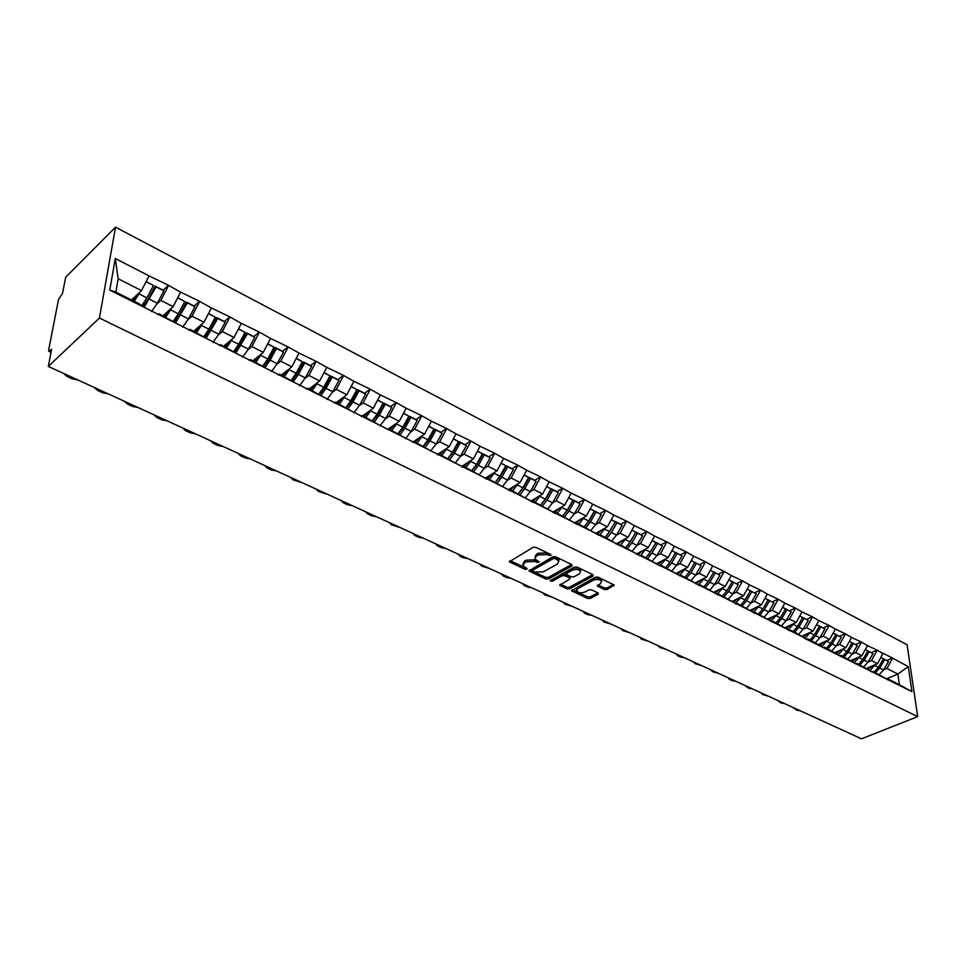 <?xml version="1.0" encoding="UTF-8"?>
<svg xmlns="http://www.w3.org/2000/svg" width="966" height="966" viewBox="0 0 966 966"><rect width="100%" height="100%" fill="white"/><g stroke="black" fill="none" stroke-linecap="round" stroke-linejoin="round"><path stroke-width="1.45" d="M550.861 555.51L550.801 554.508L535.756 547.311L533.015 547.384L509.299 561.789L524.876 569.264L526.76 569.216L527.062 568.576L522.944 565.822L524.333 562.9L526.265 561.789L534.898 561.548L538.726 562.405L539.04 561.765L534.947 558.988L536.359 556.005L538.316 554.882L547.022 554.641L550.861 555.51M604.475 589.586L607.095 589.514L614.219 585.07L598.039 577.137L595.382 577.209L571.534 590.794L587.714 598.522L590.311 598.449L598.183 594.259L598.159 592.955L591.482 589.803L588.862 589.876L584.949 591.977C581.303 593.293 578.513 592.967 576.581 591.011L577.813 588.632L593.221 580.3C596.891 578.96 599.705 579.274 601.649 581.254L600.357 583.693L597.29 585.988L604.475 589.586L604.414 587.956L607.034 587.883L613.398 584.49M861.479 738.821L48.3 366.428L99.438 318.031L917.7 716.627L861.479 738.821M571.896 565.979L571.836 564.591L555.462 556.742L552.745 556.827L528.982 570.966L545.875 579.045L548.531 578.972L571.896 565.979L571.86 564.603M550.222 580.602L574.287 567.127L576.98 567.054L593.003 574.722L593.027 576.086L593.003 574.722M593.027 576.086L569.638 588.813L567.018 588.886L559.676 585.263L569.529 579.202L569.469 577.849L564.905 575.7L562.248 575.772L552.455 581.194L550.234 580.928M99.438 318.031L115.534 227.179L907.086 644.72L917.7 716.627M886.776 660.466L892.427 658.051L883.057 653.233L877.502 663.714L866.417 668.448M892.427 658.051L908.269 666.6L911.952 691.644L804.932 638.502L810.559 632.187M789.439 630.762L790.635 630.206L797.361 633.563L804.932 638.502M804.883 638.055L109.762 290.09L115.28 258.514L149.066 275.89L141.483 290.597L131.485 299.967M163.109 290.235L168.458 285.308L149.066 275.89M168.458 285.308L180.618 292.143L173.131 306.633L163.025 315.773M194.118 306.101L199.515 301.295L180.618 292.143M199.515 301.295L211.373 307.961L203.947 322.258L193.755 331.169M224.341 321.545L229.775 316.872L211.373 307.961M229.775 316.872L241.331 323.381L233.989 337.484L223.701 346.166M253.792 336.615L259.262 332.05L241.331 323.381M259.262 332.05L270.54 338.414L263.271 352.324L252.911 360.801M282.519 351.31L288.013 346.866L270.54 338.414M288.013 346.866L299.013 353.061L291.817 366.802L281.384 375.074M310.533 365.631L316.063 361.296L299.013 353.061M316.063 361.296L326.798 367.358L319.674 380.918L309.18 388.996M337.858 379.614L343.425 375.388L326.798 367.358M343.425 375.388L353.906 381.316L346.842 394.696L336.289 402.58M364.532 393.259L370.123 389.129L353.906 381.316M370.123 389.129L380.363 394.925L373.371 408.147L362.769 415.839M390.578 406.589L396.193 402.556L380.363 394.925M396.193 402.556L406.191 408.22L399.272 421.273L388.622 428.795M416.008 419.594L421.647 415.658L406.191 408.22M421.647 415.658L431.416 421.2L424.557 434.096L412.687 442.247M440.858 432.309L446.497 428.457L431.416 421.2M446.497 428.457L456.061 433.879L449.262 446.618L437.356 454.588M465.129 444.722L470.792 440.967L456.061 433.879M470.792 440.967L480.126 446.268L473.4 458.862L461.458 466.65M472.012 470.575L477.132 464.392L483.024 453.875L488.832 456.846L494.532 453.187L480.126 446.268M494.532 453.187L503.66 458.379L496.995 470.816L485.017 478.436M512.052 468.727L517.728 465.141L503.66 458.379M517.728 465.141L526.663 470.225L520.07 482.517L508.056 489.967M518.295 493.759L523.379 487.758L529.175 477.494L534.729 480.331L540.417 476.818L526.663 470.225M540.417 476.818L549.159 481.805L542.626 493.952L530.588 501.245M540.839 504.856L545.742 499.06L551.489 488.905L556.923 491.682L562.61 488.241L549.159 481.805M562.61 488.241L571.172 493.119L564.687 505.133L552.637 512.27M563.19 515.458L567.622 510.108L573.321 500.074L578.634 502.791L584.321 499.422L571.172 493.119M584.321 499.422L592.701 504.204L586.277 516.073L574.202 523.065M599.85 513.646L605.561 510.35L592.701 504.204M605.561 510.35L613.76 515.047L607.397 526.784L595.322 533.63M606.6 535.852L615.584 521.7L620.679 524.309L626.354 521.06L613.76 515.047M626.354 521.06L634.384 525.661L628.069 537.265L615.982 543.967M640.977 534.693L646.701 531.542L634.384 525.661M646.701 531.542L654.574 536.045L648.319 547.529L636.22 554.098M660.901 544.896L666.637 541.793L654.574 536.045M666.637 541.793L674.34 546.213L668.134 557.575L656.107 563.975M680.426 554.882L686.15 551.852L674.34 546.213M686.15 551.852L693.697 556.187L687.55 567.416L675.922 573.478M699.541 564.663L705.265 561.693L693.697 556.187M705.265 561.693L712.667 565.943L706.581 577.064L695.001 582.981M718.281 574.251L724.005 571.341L712.667 565.943M724.005 571.341L731.262 575.507L725.212 586.507L713.693 592.291M736.635 583.645L742.359 580.783L731.262 575.507M742.359 580.783L749.483 584.889L743.482 595.768L732.011 601.42M754.639 592.858L760.351 590.057L749.483 584.889M760.351 590.057L767.33 594.078L761.389 604.849L749.966 610.367M772.281 601.89L777.992 599.137L767.33 594.078M777.992 599.137L784.839 603.086L778.958 613.748L767.572 619.146M789.596 610.741L795.296 608.037L784.839 603.086M795.296 608.037L802.009 611.925L796.177 622.478L784.839 627.755M806.562 619.423L812.261 616.779L802.009 611.925M812.261 616.779L818.854 620.595L813.058 631.04L801.78 636.208M823.213 627.948L828.9 625.352L818.854 620.595M828.9 625.352L835.385 629.095L829.625 639.444L818.395 644.491M839.551 636.304L845.238 633.756L835.385 629.095M845.238 633.756L851.589 637.439L845.89 647.679L834.709 652.63M855.586 644.503L861.261 642.004L851.589 637.439M861.261 642.004L867.504 645.626L861.841 655.769L850.708 660.611M871.32 652.557L876.983 650.106L867.504 645.626M876.983 650.106L883.117 653.656M871.658 671.901L872.853 671.394L886.619 678.965M877.502 663.714L871.417 660.623L868.011 662.084L873.035 653.644L867.625 650.661L873.035 653.644M872.853 671.394L880.497 675.898M877.043 650.541L871.417 660.623M855.84 663.98L857.023 663.461L870.885 671.092M861.841 655.769L855.635 652.63L852.229 654.127L857.289 645.59L851.807 642.571L857.289 645.59M857.023 663.461L864.655 667.965M861.31 642.438L855.635 652.63M839.708 655.902L840.903 655.383L854.85 663.062M845.89 647.679L839.563 644.479L836.133 646.013L841.241 637.379L835.687 634.324L841.241 637.379M840.903 655.383L848.498 659.887M845.286 634.191L839.563 644.479M823.274 647.679L824.469 647.148L838.512 654.888M829.625 639.444L823.189 636.171L819.748 637.741L824.892 629.011L819.265 625.92L824.892 629.011M824.469 647.148L832.04 651.652M828.961 625.787L823.189 636.171M806.525 639.299L807.721 638.755L821.861 646.556L827.125 640.567M813.058 631.04L806.501 627.719L803.036 629.313L808.228 620.486L802.529 617.359L808.228 620.486M807.721 638.755L815.256 643.247M812.309 617.226L806.501 627.719M796.177 622.478L789.476 619.085L785.998 620.715M790.635 630.206L798.145 634.686M795.344 608.483L789.476 619.085M772.027 622.044L773.223 621.476L787.568 629.385M778.958 613.748L772.124 610.295L768.634 611.961M773.223 621.476L780.697 625.944M778.041 599.584L772.124 610.295M754.265 613.156L755.472 612.577L769.902 620.546M761.389 604.849L754.434 601.323L750.932 603.025M755.472 612.577L762.899 617.045M760.399 590.504L754.434 601.323M736.152 604.088L737.348 603.509L751.886 611.526M743.482 595.768L736.382 592.17L732.868 593.921M737.348 603.509L744.75 607.952M742.395 581.242L736.382 592.17M717.666 594.851L718.873 594.247L733.508 602.325L737.879 598.534M725.212 586.507L717.967 582.836L714.429 584.623M718.873 594.247L726.215 598.678M724.041 571.787L717.967 582.836M698.804 585.408L700.012 584.792L714.755 592.931M706.581 577.064L699.191 573.309L695.629 575.144M700.012 584.792L707.305 589.212M705.301 562.152L699.191 573.309M679.557 575.772L680.752 575.156L695.605 583.343M687.55 567.416L680.016 563.589L676.442 565.472M680.752 575.156L688.009 579.552M686.174 552.31L680.016 563.589M659.899 565.943L661.106 565.303L676.055 573.562M668.134 557.575L660.442 553.675L656.856 555.595M661.106 565.303L668.291 569.674M666.661 542.264L660.442 553.675M639.83 555.897L641.026 555.245L656.095 563.564M648.319 547.529L640.446 543.544L636.848 545.512M641.026 555.245L648.162 559.604M646.725 532.012L640.446 543.544M619.327 545.645L620.534 544.981L635.7 553.361M628.069 537.265L620.039 533.196L616.417 535.212M620.534 544.981L627.61 549.316M626.366 521.531L620.039 533.196M598.389 535.164L599.584 534.488L614.859 542.928M607.397 526.784L599.186 522.618L595.551 524.695M599.584 534.488L606.6 538.799M605.573 510.833L599.186 522.618M576.992 524.466L578.187 523.765L593.571 532.278M586.277 516.073L577.885 511.823L574.239 513.96M578.187 523.765L585.13 528.04M584.333 499.893L577.885 511.823M555.124 513.514L556.319 512.813L571.812 521.386M564.687 505.133L556.114 500.786L552.443 502.984M556.319 512.813L563.178 517.064M562.623 488.724L556.114 500.786M532.761 502.332L533.957 501.608L549.569 510.241M542.626 493.952L533.86 489.508L530.177 491.766M533.957 501.608L540.731 505.822M540.429 477.301L533.86 489.508M509.903 490.897L511.099 490.148L526.82 498.854M520.07 482.517L511.111 477.965L507.404 480.295M511.099 490.148L517.788 494.338M517.74 465.624L511.111 477.965M486.514 479.196L487.709 478.436L503.552 487.214M496.995 470.816L487.842 466.167L484.111 468.57M487.709 478.436L494.302 482.577M494.52 453.682L487.842 466.167M462.593 467.23L463.789 466.445L479.74 475.296M473.4 458.862L464.03 454.105L460.287 456.568M463.789 466.445L470.273 470.551M470.78 441.462L464.03 454.105M438.117 454.974L439.301 454.189L455.372 463.088M449.262 446.618L439.675 441.752L435.908 444.3M439.301 454.189L445.688 458.246M446.485 428.964L439.675 441.752M413.062 442.44L414.233 441.631L430.425 450.603M424.557 434.096L414.74 429.121L410.961 431.742M414.233 441.631L420.512 445.64M421.623 416.165L414.74 429.121M387.402 429.604L388.574 428.771L404.887 437.815M399.272 421.273L389.213 416.177L385.41 418.894M388.574 428.771L394.732 432.732M396.169 403.064L389.213 416.177M361.115 416.455L362.286 415.597L378.72 424.726M373.371 408.147L363.071 402.931L359.255 405.732M362.286 415.597L368.312 419.51M370.087 389.648L363.071 402.931M334.2 402.979L335.359 402.11L351.914 411.299M346.842 394.696L336.301 389.358L332.449 392.256M335.359 402.11L341.252 405.962M343.389 375.895L336.301 389.358M306.608 389.177L307.768 388.284L324.443 397.545M319.674 380.918L308.866 375.448L304.99 378.455M307.768 388.284L313.503 392.075M316.015 361.815L308.866 375.448M278.329 375.025L279.476 374.12L296.272 383.454M291.817 366.802L280.744 361.187L276.831 364.315M279.476 374.12L285.067 377.839M287.965 347.374L280.744 361.187M249.325 360.511L250.472 359.581L267.389 368.988M263.271 352.324L251.909 346.565L247.972 349.825M250.472 359.581L255.893 363.24M259.202 332.582L251.909 346.565M219.584 345.635L220.707 344.669L237.757 354.16M233.989 337.484L222.337 331.58L218.364 334.973M220.707 344.669L225.959 348.255M229.703 317.391L222.337 331.58M189.058 330.36L190.181 329.382L207.352 338.933M203.947 322.258L191.993 316.196L187.984 319.746M190.181 329.382L195.241 332.872M199.443 301.827L191.993 316.196M157.724 314.687L158.835 313.672L176.138 323.308M173.131 306.633L160.851 300.414L156.806 304.121M158.835 313.672L163.701 317.09M168.386 285.839L160.851 300.414M48.3 366.428L51.657 349.221L48.843 351.358L48.662 349.861L58.552 299.424L62.536 293.362L65.7 277.194L115.534 227.179M141.483 290.597L118.142 278.763L115.848 292.13L139.346 303.904L144.079 307.26M115.848 292.13L109.762 290.09M115.28 258.514L118.142 278.763M887.199 679.666L888.382 679.17L899.406 684.701L897.897 674.051L886.897 668.472L883.516 669.909L888.491 661.553L883.141 658.607L888.491 661.553M886.414 678.857L897.897 674.051L908.269 666.6M888.382 679.17L896.05 683.687M899.406 684.701L911.952 691.644M892.487 658.486L886.897 668.472M291.684 380.399L293.616 378.889M318.997 393.971L322.221 391.52M347.277 406.022L349.837 404.126M374.53 418.121L376.643 416.6M400.938 430.136L402.725 428.892M426.61 442.005L428.131 440.967M451.605 453.706L452.909 452.837M475.972 465.201L477.083 464.489M499.736 476.504L500.69 475.912M522.944 487.601L523.753 487.106M545.609 498.492L546.297 498.082M819.651 645.24L821.39 644.467M835.771 653.258L838.283 652.147M851.589 661.13L854.705 659.778M867.118 668.87L870.74 667.325M549.871 554.073L546.998 552.963L538.303 553.204L538.316 554.882M534.923 557.394L536.347 554.327L538.303 553.204M522.932 564.241L524.321 561.234L526.253 560.123L534.886 559.882L537.688 560.98M510.036 560.691L525.673 567.791M529.73 569.88L545.85 577.402L548.507 577.33L571.582 564.47M555.16 558.529L553.264 558.577L532.773 570.169L532.471 570.809L534.874 572.077L543.423 571.848L557.442 563.975L558.903 560.98L555.16 558.529L555.124 556.863L553.24 556.911L553.264 558.577M532.471 570.471L532.761 568.515L553.24 556.911M558.867 560.92L558.867 559.314L557.153 557.829L557.177 559.495M555.124 556.863L557.153 557.829M592.713 574.589L569.602 587.171L569.638 588.813M560.437 584.201L566.982 587.243L569.602 587.171M569.964 577.113L564.869 574.058L562.212 574.13L552.431 579.552L552.455 581.194M551.501 579.769L552.431 579.552M579.395 573.78L580.651 571.304C578.658 569.276 575.821 568.95 572.114 570.314L566.656 573.333L566.728 574.698L571.292 576.847L573.949 576.774L579.395 573.78M580.53 571.099L580.614 569.65C578.622 567.622 575.772 567.284 572.077 568.66L572.114 570.314M566.185 573.78L566.619 571.679L572.077 568.66M598.063 584.937L604.414 587.956M601.504 581.025L601.589 579.612C599.644 577.632 596.843 577.318 593.172 578.658L593.221 580.3M576.557 589.84L577.777 587.002L593.172 578.658M572.307 589.731L587.666 596.891L590.262 596.831L597.833 592.798M63.539 373.407L66.883 376.378L72.257 378.841L77.654 379.867M134.177 301.32L138.995 293.906L146.88 297.878L141.773 305.63M146.88 297.878L153.449 285.525L146.047 281.734M138.995 293.906L140.034 291.961M146.168 281.504L153.449 285.525M132.849 300.655L137.281 294.545M142.871 306.415L148.583 298.422L155.128 286.093L162.916 290.078L163.882 290.863L157.325 303.155L151.577 311.607M155.128 286.093L156.094 286.878L144.067 307.369M156.094 286.878L163.882 290.863M94.378 387.535L97.602 390.433L102.843 392.836L108.144 393.838M165.79 317.162L170.596 309.857L178.275 313.733L173.228 321.292M178.275 313.733L184.784 301.549L177.647 297.902M170.596 309.857L171.574 308.033M177.756 297.673L184.784 301.549M164.413 316.462L168.784 310.557M174.242 321.992L179.869 314.216L186.366 302.068L193.949 305.956L194.951 306.753L188.455 318.877L182.719 327.184M186.366 302.068L187.356 302.865L175.546 322.898M187.356 302.865L194.951 306.753M124.469 401.313L127.584 404.15L132.692 406.481L137.909 407.471M196.593 332.594L201.387 325.409L208.861 329.189L203.886 336.554M208.861 329.189L215.309 317.174L208.415 313.648M201.387 325.409L202.305 323.695M208.535 313.419L215.309 317.174M195.156 331.869L199.479 326.158M204.804 337.194L210.346 329.623L216.782 317.645L224.172 321.424L225.223 322.246L218.787 334.2L213.051 342.375M216.782 317.645L217.821 318.454L206.144 338.112M217.821 318.454L225.223 322.246M153.835 414.764L156.842 417.529L161.829 419.812L166.949 420.765M226.612 347.627L231.393 340.563L238.674 344.246L233.76 351.443M238.674 344.246L245.074 332.401L238.409 328.983M231.393 340.563L232.263 338.933M238.53 328.766L245.074 332.401M225.126 346.891L229.401 341.348M234.593 352.01L240.063 344.633L246.439 332.823L253.647 336.506L254.734 337.339L248.359 349.137L242.635 357.166M246.439 332.823L247.513 333.644L235.97 352.94M247.513 333.644L254.734 337.339M182.502 427.89L185.4 430.582L190.278 432.816L195.313 433.758M255.869 362.286L260.639 355.331L267.751 358.929L262.885 365.969M267.751 358.929L274.078 347.241L267.642 343.944M260.639 355.331L261.472 353.798M267.763 343.727L274.078 347.241M254.348 361.525L258.586 356.152M263.633 366.464L269.043 359.267L275.358 347.615L282.386 351.213L283.497 352.059L277.182 363.687L271.47 371.596M275.358 347.615L276.469 348.46L270.142 360.137L265.046 367.418M276.469 348.46L283.497 352.059M210.491 440.713L213.293 443.346L218.05 445.519L223.001 446.437M284.415 376.583L289.16 369.749L296.091 373.238L291.285 380.133M296.091 373.238L302.37 361.707L296.151 358.531M289.16 369.749L289.957 368.275M296.272 358.314L302.37 361.707M282.845 375.798L287.047 370.594M291.949 380.58L297.299 373.54L303.565 362.045L310.412 365.546L311.559 366.416L305.304 377.887L299.605 385.675M303.565 362.045L304.701 362.902L298.422 374.422L293.398 381.534M304.701 362.902L311.559 366.416M237.841 453.223L240.534 455.807L245.183 457.932L250.049 458.826M312.247 390.53L316.993 383.792L323.755 387.209L318.985 393.959M323.755 387.209L329.974 375.834L323.96 372.755M316.993 383.792L317.754 382.403M324.081 372.538L329.974 375.834M310.641 389.733L314.807 384.661M319.565 394.345L324.866 387.475L331.072 376.124L337.762 379.541L338.945 380.411L332.739 391.749L327.051 399.405M331.072 376.124L332.244 376.994L326.025 388.356L321.05 395.323M332.244 376.994L338.945 380.411M264.551 465.455L267.147 467.979L271.688 470.056L276.481 470.925M339.416 404.15L344.137 397.509L350.743 400.842L346.021 407.459M350.743 400.842L356.913 389.612L351.105 386.642M344.137 397.509L344.874 396.169M351.213 386.424L356.913 389.612M337.774 403.317L341.904 398.39M346.528 407.797L351.769 401.071L357.927 389.866L364.448 393.198L365.655 394.08L359.509 405.273L353.834 412.808M357.927 389.866L359.123 390.747L352.964 401.965L348.038 408.775M359.123 390.747L365.655 394.08M290.645 477.409L293.157 479.873L302.322 482.759M365.933 417.433L370.642 410.9L377.09 414.148L372.381 420.657M377.09 414.148L383.2 403.064L377.585 400.178M370.642 410.9L371.355 409.62M377.694 399.972L383.2 403.064M364.267 416.588L368.36 411.782M372.84 420.922L378.032 414.329L384.142 403.269L390.505 406.529L391.749 407.435L385.651 418.471L379.988 425.897M384.142 403.269L385.362 404.162L379.252 415.247L374.385 421.925M385.362 404.162L391.749 407.435M316.172 489.098L318.587 491.501L327.571 494.326M391.834 430.401L396.519 423.965L402.81 427.141L398.125 433.553M402.81 427.141L408.872 416.189L403.438 413.412M396.519 423.965L397.195 422.734M403.546 413.207L408.872 416.189M390.119 429.544L394.188 424.859M398.523 433.758L403.679 427.286L409.729 416.37L415.96 419.558L417.215 420.464L411.178 431.367L405.527 438.673M409.729 416.37L410.985 417.276L404.935 428.216L400.117 434.748M410.985 417.276L417.215 420.464M341.119 500.521L343.461 502.875L347.7 504.82L352.276 505.629M417.119 443.068L421.792 436.729L427.938 439.832L423.265 446.159M427.938 439.832L433.951 429.013L428.687 426.332M421.792 436.729L422.444 435.545M428.795 426.127L433.951 429.013M415.38 442.199L419.425 437.622M423.591 446.316L428.735 439.953L434.736 429.158L440.81 432.273L442.102 433.191L436.101 443.949L430.486 451.158M434.736 429.158L436.016 430.075L430.003 440.87L425.233 447.294M436.016 430.075L442.102 433.191M365.522 511.702L367.78 513.997L371.934 515.904L376.426 516.701M441.824 455.445L446.485 449.19L452.486 452.233L447.838 458.464M452.486 452.233L458.439 441.547L453.356 438.95M446.485 449.19L447.113 448.055M453.465 438.745L458.439 441.547M440.061 454.563L444.07 450.096M448.079 458.584L453.211 452.317L459.152 441.655L465.093 444.698L466.409 445.628L460.468 456.254L455.24 463.016M459.152 441.655L460.456 442.585L454.503 453.247L449.782 459.55M460.456 442.585L466.409 445.628M389.383 522.63L391.568 524.876L400.069 527.521M465.962 467.544L470.599 461.374L476.48 464.344L471.843 470.49M476.48 464.344L482.384 453.791L477.458 451.279M470.599 461.374L471.215 460.287M477.566 451.074L482.384 453.791M464.175 466.65L468.16 462.279M488.832 456.846L490.16 457.775L484.268 468.281L479.112 474.898M483.024 453.875L484.352 454.805L478.448 465.346L473.763 471.529M484.352 454.805L490.16 457.775M412.748 533.329L414.849 535.526L418.821 537.35L423.193 538.11M489.569 479.365L494.181 473.292L499.917 476.19L495.304 482.239M499.917 476.19L505.786 465.769L501.016 463.33M494.181 473.292L494.773 472.229M501.113 463.137L505.786 465.769M487.745 478.46L491.706 474.185M495.413 482.3L500.521 476.214L506.365 465.817L512.04 468.715L513.393 469.657L507.548 480.042L502.453 486.526M506.365 465.817L507.705 466.747L501.849 477.156L497.212 483.241M507.705 466.747L513.393 469.657M435.606 543.798L437.634 545.947L441.534 547.734L445.833 548.483M512.644 490.921L517.233 484.932L522.847 487.77L518.259 493.735M522.847 487.77L528.656 477.47L524.043 475.103M517.233 484.932L517.812 483.906M524.152 474.91L528.656 477.47M509.65 490.764L514.733 485.826M534.729 480.331L536.094 481.273L530.31 491.537L525.263 497.888M529.175 477.494L530.539 478.436L524.731 488.724L520.143 494.689M530.539 478.436L536.094 481.273M457.981 554.037L459.937 556.15L463.752 557.901L467.991 558.626M535.2 502.235L539.789 496.319L545.271 499.084L540.694 504.976M545.271 499.084L551.031 488.917L546.563 486.623M539.789 496.319L540.344 495.329M546.671 486.441L551.031 488.917M532.194 502.042L537.253 497.2M556.923 491.682L558.312 492.636L552.564 502.779L547.577 509.01M551.489 488.905L552.878 489.859L547.118 500.026L542.542 505.906M552.878 489.859L558.312 492.636M479.885 564.072L481.78 566.148L489.702 568.563M557.273 513.284L561.838 507.452L567.199 510.169L562.647 515.977M567.199 510.169L572.923 500.11L568.588 497.901M561.838 507.452L562.381 506.498M568.696 497.707L572.923 500.11M554.243 513.079L559.278 508.333M578.634 502.791L580.035 503.757L574.335 513.767L569.409 519.901M573.321 500.074L574.722 501.028L569.01 511.074L564.458 516.882M574.722 501.028L580.035 503.757M501.354 573.901L503.177 575.929L506.836 577.608L510.954 578.296M578.875 524.103L583.416 518.356L588.668 521.012L584.128 526.748M588.668 521.012L594.332 511.062L590.141 508.925M583.416 518.356L583.947 517.426M590.238 508.732L594.332 511.062M575.821 523.874L580.832 519.225M585.106 525.794L589.031 520.928L594.682 511.002L601.299 514.624L595.648 524.538L590.769 530.551M594.682 511.002L596.094 511.968L590.431 521.894L585.903 527.629M596.094 511.968L601.299 514.624M522.365 583.524L524.14 585.517L527.726 587.159L531.783 587.835M600.007 534.693L604.523 529.018L609.667 531.614L605.151 537.277M609.667 531.614L615.294 521.785L611.236 519.708M604.523 529.018L605.042 528.112M611.333 519.527L615.294 521.785M596.94 534.44L601.927 529.887M620.679 524.309L622.104 525.275L616.501 535.067L611.683 540.972M615.584 521.7L617.02 522.666L611.406 532.483L606.889 538.147M617.02 522.666L622.104 525.275M542.964 592.955L544.667 594.911L552.19 597.181M620.691 545.065L625.195 539.463L630.23 541.998L625.739 547.589M630.23 541.998L635.809 532.278L631.873 530.274M625.195 539.463L625.702 538.581M631.969 530.092L635.809 532.278M617.612 544.776L622.575 540.32M627.695 545.609L636.051 532.169L642.487 535.695L636.92 545.379L632.15 551.188M636.051 532.169L637.5 533.147L631.921 542.856L627.429 548.434M637.5 533.147L642.487 535.695M563.154 602.204L564.796 604.112L572.186 606.346M640.7 555.426L645.433 549.678L650.36 552.166L645.892 557.684M650.36 552.166L655.89 542.554L652.086 540.61M645.433 549.678L645.928 548.821M652.183 540.429L655.89 542.554M637.85 554.907L642.788 550.523M648.415 555.039L656.095 542.433L662.435 545.899L656.916 555.474L652.183 561.186M656.095 542.433L657.544 543.399L652.026 553.011L647.546 558.517M657.544 543.399L662.435 545.899M582.933 611.261L584.527 613.132L587.896 614.678L591.796 615.318M659.838 565.907L665.248 559.688L670.078 562.127L665.622 567.573M670.078 562.127L675.56 552.624L671.877 550.729M665.248 559.688L665.731 558.855M671.974 550.56L675.56 552.624M657.677 564.832L662.591 560.521M668.834 564.059L675.717 552.467L681.972 555.897L676.502 565.364L671.817 570.991M675.717 552.467L677.19 553.446L671.708 562.949L667.252 568.382M677.19 553.446L681.972 555.897M602.325 620.148L603.871 621.983L611.019 624.121M679.267 575.639L684.665 569.493L689.398 571.884L684.954 577.257M689.398 571.884L694.832 562.478L691.258 560.654M684.665 569.493L685.135 568.684M691.354 560.473L694.832 562.478M677.094 574.541L681.996 570.314M689.144 572.307L694.94 562.309L701.111 565.69L695.689 575.06L691.04 580.59M694.94 562.309L696.426 563.287L690.98 572.681L686.548 578.054M696.426 563.287L701.111 565.69M621.343 628.854L622.828 630.653L629.868 632.754M698.309 585.154L703.683 579.093L708.32 581.435L703.9 586.748M708.32 581.435L713.777 571.944L719.863 575.277L713.777 571.944M710.252 570.363L713.717 572.138L710.348 570.194M703.683 579.093L704.142 578.308M696.112 584.068L701.002 579.914M709.877 589.997L714.478 584.551L719.863 575.277M715.275 572.935L709.877 582.22L705.458 587.533M639.999 637.391L641.436 639.166L648.355 641.219M716.965 594.501L722.314 588.511L726.855 590.806L722.471 596.046M726.855 590.806L732.216 581.604L728.859 579.89M722.314 588.511L722.761 587.739M728.956 579.709L732.216 581.604M714.78 593.378L719.622 589.32M732.143 581.556L738.241 584.684L732.904 593.849L728.34 599.21M732.24 581.399L733.737 582.377L728.388 591.578L723.993 596.819M733.737 582.377L738.241 584.684M658.293 645.771L659.681 647.51L666.504 649.526M735.259 603.641L740.584 597.737L745.04 599.983L740.668 605.163M745.04 599.983L750.353 590.878L747.092 589.212M740.584 597.737L741.019 596.988M747.189 589.043L750.353 590.878M750.244 590.806L756.257 593.897L750.956 602.977L746.44 608.254M750.341 590.649L751.85 591.639L746.537 600.743L742.166 605.911M751.85 591.639L756.257 593.897M676.248 653.994L677.589 655.697L680.644 657.097L684.29 657.677M753.19 612.613L758.491 606.781L762.85 608.978L758.503 614.098M762.85 608.978L768.127 599.971L764.975 598.365M758.491 606.781L758.914 606.044M765.072 598.195L768.127 599.971M751.451 611.261L755.774 607.566M767.982 599.886L773.923 602.941L768.658 611.913L764.191 617.117M768.079 599.729L769.588 600.719L764.323 609.727L759.976 614.835M769.588 600.719L773.923 602.941M693.866 662.06L695.158 663.727L701.763 665.683M770.771 621.416L776.048 615.644L780.335 617.805L776 622.865M780.335 617.805L785.563 608.894L782.508 607.324M776.048 615.644L776.471 614.931M782.593 607.155L785.563 608.894M769.057 620.039L773.319 616.417M785.382 608.773L791.239 611.792L786.022 620.679L781.579 625.811M785.467 608.628L787 609.631L781.772 618.53L777.437 623.589M787 609.631L791.239 611.792M711.157 669.981L712.401 671.624L718.909 673.531M788.002 630.037L793.267 624.338L797.469 626.463L793.158 631.462M797.469 626.463L802.661 617.636L799.691 616.115M793.267 624.338L793.678 623.638M799.788 615.958L802.661 617.636M786.336 628.649L790.526 625.111M798.653 634.336L803.048 629.277L798.882 627.175L794.571 632.175M798.882 627.175L804.062 618.361M728.123 677.758L729.33 679.364L732.228 680.692L735.742 681.235M810.16 632.875L814.278 634.952L809.979 639.89M814.278 634.952L819.422 626.222L816.548 624.748M816.644 624.579L819.422 626.222M803.265 637.089L807.419 633.624M815.389 642.704L819.76 637.717L815.666 635.652L811.368 640.591M815.666 635.652L820.81 626.922M744.786 685.389L748.795 688.263L752.26 688.806M826.727 641.243L830.772 643.284L826.498 648.162M830.772 643.284L835.88 634.638L833.09 633.213M833.187 633.044L835.88 634.638M819.88 645.373L823.974 641.979M831.811 650.915L836.145 646L832.124 643.972L827.862 648.85M832.124 643.972L837.232 635.326M761.148 692.876L762.271 694.433L768.489 696.232M838.186 654.694L842.98 649.454L846.953 651.458L842.702 656.288M846.953 651.458L852.024 642.897L849.319 641.509M842.98 649.454L843.378 648.802M849.416 641.352L852.024 642.897M836.194 653.511L840.227 650.19M847.931 658.969L852.229 654.115L848.281 652.122L844.043 656.952M848.281 652.122L853.352 643.573M777.219 700.241L781.047 703.019L784.428 703.538M854.185 662.676L858.943 657.508L862.831 659.476L858.605 664.258M862.831 659.476L867.866 650.999L865.246 649.659M858.943 657.508L859.317 656.868M865.343 649.502L867.866 650.999M852.193 661.493L856.178 658.232M863.749 666.878L868.011 662.096L864.147 660.14L859.921 664.91M864.147 660.14L869.183 651.664M793.001 707.486L796.745 710.191L800.09 710.71M869.895 670.513L874.604 665.417L878.42 667.349L874.218 672.07M878.42 667.349L883.419 658.957L880.883 657.653M874.604 665.417L874.979 664.789M880.968 657.496L883.419 658.957M867.903 669.329L871.839 666.129M879.289 674.642L883.504 669.921L879.712 668.001L875.51 672.722M879.712 668.001L884.711 659.609M49.834 350.96L51.186 351.6M546.998 552.963L547.022 554.641M536.347 554.327L536.359 556.005M536.818 560.799L536.83 562.466M534.886 559.882L534.898 561.548M526.253 560.123L526.265 561.789M524.321 561.234L524.333 562.9M524.876 567.61L524.876 569.264M509.867 560.787L509.867 562.284M548.93 553.892L548.954 555.559M548.507 577.33L548.531 578.972M545.85 577.402L545.875 579.045M529.525 570L529.537 571.437M532.761 568.515L532.773 570.169M566.982 587.243L567.018 588.886M560.171 584.345L560.195 585.71M569.433 576.207L569.469 577.849M564.869 574.058L564.905 575.7M562.212 574.13L562.248 575.772M566.619 571.679L566.656 573.333M597.749 585.094L597.797 586.422M577.777 587.002L577.813 588.632M598.135 592.943L598.183 594.259M590.262 596.831L590.311 598.449M587.666 596.891L587.714 598.522M572.017 589.888L572.041 591.228M613.676 584.623L613.724 585.988M607.034 587.883L607.095 589.514M149.525 299.219L157.325 303.155M180.847 315.037L188.455 318.877M211.373 330.457L218.787 334.2M241.126 345.478L248.359 349.137M270.142 360.137L277.182 363.687M298.422 374.422L305.304 377.887M326.025 388.356L332.739 391.749M352.964 401.965L359.509 405.273M379.252 415.247L385.651 418.471M404.935 428.216L411.178 431.367M430.003 440.87L436.101 443.949M454.503 453.247L460.468 456.254M478.448 465.346L484.268 468.281M501.849 477.156L507.548 480.042M524.731 488.724L530.31 491.537M547.118 500.026L552.564 502.779M569.01 511.074L574.335 513.767M590.431 521.894L595.648 524.538M611.406 532.483L616.501 535.067M631.921 542.856L636.92 545.379M652.026 553.011L656.916 555.474M671.708 562.949L676.502 565.364M690.98 572.681L695.689 575.06M709.877 582.22L714.478 584.551M728.388 591.578L732.904 593.849M746.537 600.743L750.956 602.977M764.323 609.727L768.658 611.913M781.772 618.53L786.022 620.679M48.916 351.395L51.041 352.385M558.867 559.314L558.903 560.98M569.952 576.654L569.988 578.296M580.614 569.65L580.651 571.304M601.589 579.612L601.649 581.254"/></g></svg>
